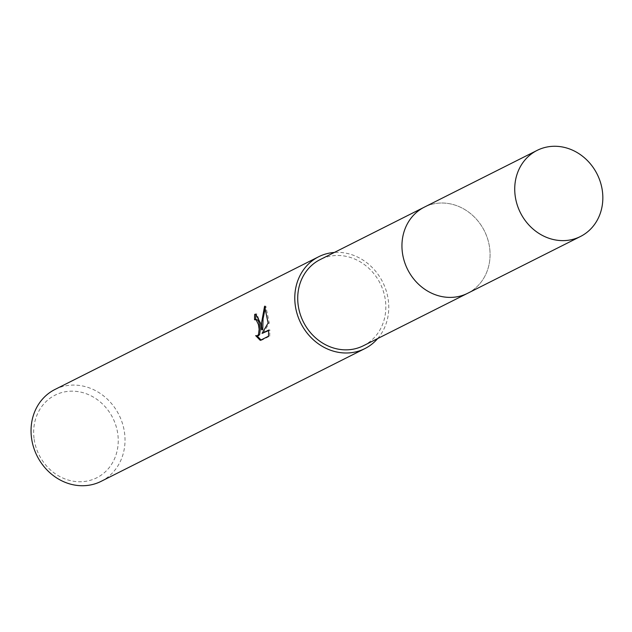 <?xml version="1.0" encoding="UTF-8"?>
<svg xmlns="http://www.w3.org/2000/svg" width="632" height="632" viewBox="0 0 632 632"><rect width="100%" height="100%" fill="white"/><g stroke="black" fill="none" stroke-linecap="round" stroke-linejoin="round"><path stroke-width="0.47" stroke-dasharray="3.16 2.37" d="M402.481 253.132A48.198 42.944 63.3 0 0 467.68 293.256A48.198 42.944 63.3 0 0 489.547 247.278A48.198 42.944 63.3 0 0 424.341 207.154A48.198 42.944 63.3 0 0 402.481 253.132A48.206 42.952 63.3 0 0 452.804 297.301A48.206 42.952 63.3 0 0 489.555 247.278A48.206 42.952 63.3 0 0 439.232 203.101A48.206 42.952 63.3 0 0 402.481 253.132M363.44 345.72A48.198 42.944 63.3 0 0 385.307 299.742A48.198 42.944 63.3 0 0 320.1 259.618M101.144 481.331A51.413 45.812 63.3 0 0 124.465 432.288A51.413 45.812 63.3 0 0 54.921 389.486M377.683 338.555A51.413 45.812 63.3 0 0 388.206 299.552A51.413 45.812 63.3 0 0 334.344 252.452M34.16 439.264A46.27 41.23 63.3 0 0 82.46 481.671A46.27 41.23 63.3 0 0 117.742 433.655A46.27 41.23 63.3 0 0 69.433 391.248A46.27 41.23 63.3 0 0 34.16 439.264M255.739 319.516A50.126 44.667 63.3 0 0 255.739 319.658L256.347 319.476M255.739 319.658L254.57 319.737M261.032 339.977L261.49 340.277L269.714 336.137L268.497 336.224M261.49 340.277L260.273 340.364M257.982 335.829L255.668 335.647M262.738 329.738L256.876 314.025L256.268 314.151M263.228 333.309L269.264 322.936L265.796 306.101L265.29 307.768M269.714 336.137L269.896 329.951L268.726 330.544M269.896 329.959L268.711 330.038M269.264 322.936L268.102 323.015M265.796 306.093L264.579 306.18M466.803 293.706L467.68 293.256A48.214 42.96 63.3 0 0 487.643 238.904A48.214 42.96 63.3 0 0 439.232 203.101A48.214 42.96 63.3 0 0 424.349 207.138L423.464 207.596M255.683 314.096L256.876 314.017"/><path stroke-width="0.95" d="M423.464 207.596L320.1 259.618A48.198 42.944 63.3 0 0 298.241 305.596A48.198 42.944 63.3 0 0 363.44 345.72L466.803 293.706M260.589 323.276L261.569 329.809L261.577 322.778L264.579 306.18L268.102 323.015L262.043 333.388L268.711 330.038L268.497 336.216L260.273 340.364L255.668 335.647L257.429 335.742L258.504 334.494L259.12 329.288L258.377 324.39L256.11 319.832L254.57 319.737A51.413 45.812 -116.7 0 1 254.688 314.396L255.683 314.104L260.589 323.276M334.344 252.452A51.413 45.812 63.3 0 0 318.662 256.75L54.921 389.486A51.413 45.812 63.3 0 0 31.6 438.529A51.413 45.812 63.3 0 0 101.144 481.331L364.885 348.595A51.413 45.812 63.3 0 0 377.683 338.555M318.662 256.75A51.413 45.812 63.3 0 0 295.342 305.793A51.413 45.812 63.3 0 0 364.885 348.595M255.178 319.555L257.279 319.752L258.227 320.827L259.191 323.078L260.281 329.209L259.689 334.415L258.607 335.655L256.797 335.908M257.058 335.892L261.032 339.977M256.268 314.151L255.881 314.317A50.126 44.667 63.3 0 0 255.739 319.516M255.881 314.317L254.688 314.396M265.29 307.768L263.078 318.733L262.738 329.738L261.569 329.809M268.726 330.544L262.043 333.388M551.997 146.355A48.198 42.944 63.3 0 0 537.121 150.392A48.198 42.944 63.3 0 0 517.166 204.744A48.198 42.944 63.3 0 0 565.569 240.539A48.198 42.944 63.3 0 0 580.452 236.502A48.198 42.944 63.3 0 0 600.4 182.15A48.198 42.944 63.3 0 0 551.997 146.355M537.121 150.392L424.349 207.138A48.214 42.96 63.3 0 0 404.385 261.506A48.214 42.96 63.3 0 0 452.804 297.309A48.214 42.96 63.3 0 0 467.696 293.264L580.452 236.502"/></g></svg>
